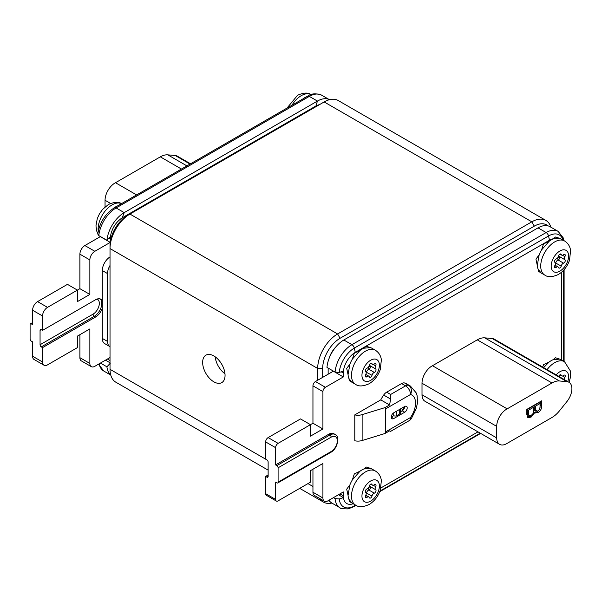 <?xml version="1.0" encoding="UTF-8"?>
<svg xmlns="http://www.w3.org/2000/svg" width="602" height="602" viewBox="0 0 602 602"><rect width="100%" height="100%" fill="white"/><g stroke="black" fill="none" stroke-linecap="round" stroke-linejoin="round"><path stroke-width="0.9" d="M213.853 355.955A15.848 9.15 -120 0 0 205.929 355.165A15.848 9.15 -120 0 0 203.499 367.867A15.848 9.15 -120 0 0 213.853 381.826A15.848 9.15 -120 0 0 221.777 382.609A15.848 9.15 -120 0 0 224.207 369.914A15.848 9.15 -120 0 0 213.853 355.955M215.177 356.805A15.848 9.15 -120 0 0 224.982 373.782M110.023 256.911A11.265 6.509 120 0 0 102.31 270.561L102.31 300.729A10.565 6.095 120 0 0 100.865 299.224A10.565 6.095 120 0 0 95.583 299.743L42.546 330.363L41.305 329.648L40.063 330.363A1.761 1.016 60 0 1 40.424 329.557A1.761 1.016 60 0 1 41.305 329.648M117.586 205.907L117.54 205.929A19.715 11.385 120 0 0 115.554 206.907A19.715 11.385 120 0 0 113.612 208.187L113.326 208.397M306.817 96.659L306.772 96.674A19.715 11.385 120 0 0 304.785 97.659A19.715 11.385 120 0 0 302.844 98.931L302.753 98.999M506.666 409.127A14.087 8.135 120 0 0 496.703 426.374L496.703 437.902A14.087 8.135 120 0 0 499.622 444.351A14.087 8.135 120 0 0 507.162 443.35L551.981 417.479A21.13 12.198 120 0 0 559.454 410.857L566.918 401.564A14.087 8.135 120 0 0 571.9 388.726A14.087 8.135 120 0 0 568.98 382.278A14.087 8.135 120 0 0 566.918 381.645L559.454 380.976A21.13 12.198 120 0 0 551.981 382.977L507.162 408.856A14.087 8.135 120 0 0 506.666 409.127M566.918 381.645L492.225 338.52L484.753 337.85A21.13 12.198 120 0 0 477.281 339.852L432.469 365.73A14.087 8.135 120 0 0 431.965 366.001A14.087 8.135 120 0 0 422.01 383.248L422.01 394.777A14.087 8.135 120 0 0 424.929 401.225L499.622 444.351M275.603 499.419A3.522 2.032 120 0 0 276.333 501.03L266.37 495.28A3.522 2.032 -60 0 1 265.64 493.67L275.603 499.419L275.603 482.164L276.845 482.887A1.761 1.016 -120 0 0 277.725 482.97L330.761 452.35A1.761 1.016 -120 0 0 331.13 451.545A8.804 5.079 120 0 0 337.353 440.769A8.804 5.079 120 0 0 331.13 437.172L278.094 467.792A1.761 1.016 -120 0 0 276.845 465.632L329.881 435.013A10.565 6.095 -60 0 1 335.163 434.493L333.922 433.771A10.565 6.095 120 0 0 328.639 434.298L275.603 464.917L275.603 447.662L265.64 441.913A3.522 2.032 -60 0 1 268.131 437.601L278.094 443.35A3.522 2.032 120 0 0 275.603 447.662M366.182 493.738A1.987 1.151 120 0 0 366.528 492.887A2.814 1.625 -60 0 1 368.424 490.194A2.814 1.625 -60 0 1 368.845 490.005A1.987 1.151 120 0 0 370.365 488.35A1.987 1.151 120 0 0 370.185 486.551A2.814 1.625 -60 0 1 369.673 485.197M374.625 484.505A1.987 1.151 120 0 0 374.324 484.715A2.814 1.625 -60 0 1 372.495 485.152A2.814 1.625 -60 0 1 372.006 484.505A1.987 1.151 120 0 0 371.66 484.053A1.987 1.151 120 0 0 370.666 484.151A1.987 1.151 120 0 0 369.327 486.055A2.814 1.625 -60 0 1 367.009 488.937A1.987 1.151 120 0 0 366.708 489.072A1.987 1.151 120 0 0 365.422 490.781A1.987 1.151 120 0 0 365.67 492.391A2.814 1.625 -60 0 1 365.67 495.484A1.987 1.151 120 0 0 365.715 497.696A1.987 1.151 120 0 0 367.009 497.387A2.814 1.625 -60 0 1 367.431 497.094A2.814 1.625 -60 0 1 368.838 496.951A2.814 1.625 -60 0 1 369.327 497.598A1.987 1.151 120 0 0 369.673 498.05A1.987 1.151 120 0 0 372.006 496.048A2.814 1.625 -60 0 1 373.902 493.354A2.814 1.625 -60 0 1 374.324 493.166A1.987 1.151 120 0 0 375.844 491.51A1.987 1.151 120 0 0 375.663 489.712A2.814 1.625 -60 0 1 375.663 486.619A1.987 1.151 120 0 0 375.618 484.407A1.987 1.151 120 0 0 374.625 484.505M320.038 498.704A28.174 16.262 -60 0 0 323.515 502.106A28.174 16.262 -60 0 0 331.86 503.054L339.964 507.727A23.945 13.823 -60 0 1 335.081 498.591L339.25 498.938A21.439 12.379 120 0 0 354.315 505.868L355.609 505.123L351.869 502.963L348.934 499.306A19.715 11.385 -60 0 1 348.061 495.393L349.928 484.813A19.715 11.385 -60 0 1 352.373 479.854L359.966 471.231A19.715 11.385 -60 0 1 361.952 469.921A19.715 11.385 -60 0 1 363.886 468.958L370.493 468.364L371.502 468.77A19.715 11.385 -60 0 1 371.81 468.943L375.294 470.952A19.715 11.385 -60 0 0 365.437 471.93A19.715 11.385 -60 0 0 352.554 489.306A19.715 11.385 -60 0 0 355.579 505.108C358.634 507.388 363.149 507.185 369.139 504.499C374.316 501.293 378.018 496.582 380.246 490.382L381.382 480.569C380.795 476.332 378.771 473.127 375.294 470.952M366.182 372.984A1.987 1.151 120 0 0 366.528 372.134A2.814 1.625 -60 0 1 368.424 369.44A2.814 1.625 -60 0 1 368.845 369.252A1.987 1.151 120 0 0 370.365 367.596A1.987 1.151 120 0 0 370.185 365.798A2.814 1.625 -60 0 1 369.673 364.443M374.625 363.751A1.987 1.151 120 0 0 374.324 363.962A2.814 1.625 -60 0 1 372.495 364.398A2.814 1.625 -60 0 1 372.006 363.751A1.987 1.151 120 0 0 371.66 363.299A1.987 1.151 120 0 0 370.666 363.397A1.987 1.151 120 0 0 369.327 365.301A2.814 1.625 -60 0 1 367.009 368.183A1.987 1.151 120 0 0 366.708 368.319A1.987 1.151 120 0 0 365.422 370.027A1.987 1.151 120 0 0 365.67 371.637A2.814 1.625 -60 0 1 365.67 374.73A1.987 1.151 120 0 0 365.715 376.942A1.987 1.151 120 0 0 367.009 376.634A2.814 1.625 -60 0 1 367.431 376.34A2.814 1.625 -60 0 1 368.838 376.197A2.814 1.625 -60 0 1 369.327 376.844A1.987 1.151 120 0 0 369.673 377.296A1.987 1.151 120 0 0 372.006 375.294A2.814 1.625 -60 0 1 373.902 372.6A2.814 1.625 -60 0 1 374.324 372.412A1.987 1.151 120 0 0 375.844 370.757A1.987 1.151 120 0 0 375.663 368.958A2.814 1.625 -60 0 1 375.663 365.865A1.987 1.151 120 0 0 375.618 363.653A1.987 1.151 120 0 0 374.625 363.751M355.579 384.354L351.869 382.21L348.934 378.545A19.715 11.385 -60 0 1 348.061 374.64L349.928 364.059A19.715 11.385 -60 0 1 352.373 359.101L359.966 350.477A19.715 11.385 -60 0 1 361.952 349.168A19.715 11.385 -60 0 1 363.886 348.204L370.493 347.61L371.502 348.016A19.715 11.385 -60 0 1 371.81 348.189L375.294 350.198A19.715 11.385 -60 0 0 365.437 351.177A19.715 11.385 -60 0 0 352.554 368.552A19.715 11.385 -60 0 0 355.579 384.354C358.634 386.634 363.149 386.431 369.139 383.745C374.316 380.539 378.018 375.829 380.246 369.628L381.382 359.815C380.795 355.571 378.771 352.373 375.294 350.198M555.413 263.736A1.987 1.151 120 0 0 555.759 262.878A2.814 1.625 -60 0 1 557.655 260.184A2.814 1.625 -60 0 1 558.077 259.996A1.987 1.151 120 0 0 559.597 258.348A1.987 1.151 120 0 0 559.416 256.542A2.814 1.625 -60 0 1 558.904 255.195M563.856 254.495A1.987 1.151 120 0 0 563.555 254.706A2.814 1.625 -60 0 1 561.726 255.143A2.814 1.625 -60 0 1 561.237 254.503A1.987 1.151 120 0 0 560.891 254.044A1.987 1.151 120 0 0 559.898 254.142A1.987 1.151 120 0 0 558.558 256.046A2.814 1.625 -60 0 1 556.24 258.935A1.987 1.151 120 0 0 555.939 259.071A1.987 1.151 120 0 0 554.653 260.779A1.987 1.151 120 0 0 554.901 262.389A2.814 1.625 -60 0 1 554.901 265.474A1.987 1.151 120 0 0 554.946 267.694A1.987 1.151 120 0 0 556.24 267.386A2.814 1.625 -60 0 1 556.662 267.085A2.814 1.625 -60 0 1 558.069 266.949A2.814 1.625 -60 0 1 558.558 267.589A1.987 1.151 120 0 0 558.904 268.048A1.987 1.151 120 0 0 561.237 266.046A2.814 1.625 -60 0 1 563.133 263.352A2.814 1.625 -60 0 1 563.555 263.157A1.987 1.151 120 0 0 565.075 261.509A1.987 1.151 120 0 0 564.894 259.703A2.814 1.625 -60 0 1 564.894 256.618A1.987 1.151 120 0 0 564.849 254.398A1.987 1.151 120 0 0 563.856 254.495M544.81 275.106L541.1 272.954L538.165 269.297A19.715 11.385 -60 0 1 537.293 265.384L539.159 254.804A19.715 11.385 -60 0 1 541.604 249.853L549.197 241.221A19.715 11.385 -60 0 1 551.184 239.912A19.715 11.385 -60 0 1 553.125 238.949L559.725 238.354L560.733 238.768A19.715 11.385 -60 0 1 561.041 238.934L564.533 240.95A19.715 11.385 -60 0 0 554.668 241.929A19.715 11.385 -60 0 0 541.785 259.304A19.715 11.385 -60 0 0 544.81 275.106C547.865 277.379 552.38 277.176 558.37 274.497C563.547 271.284 567.25 266.581 569.477 260.38L570.613 250.567C570.026 246.323 568.002 243.118 564.533 240.95M564.42 379.644A2.814 1.625 -60 0 1 564.894 377.371A1.987 1.151 120 0 0 564.849 375.151A1.987 1.151 120 0 0 563.856 375.249A1.987 1.151 120 0 0 563.555 375.46A2.814 1.625 -60 0 1 561.726 375.896A2.814 1.625 -60 0 1 561.237 375.257A1.987 1.151 120 0 0 560.891 374.798A1.987 1.151 120 0 0 559.898 374.895A1.987 1.151 120 0 0 558.709 376.348M543.606 367.626L549.197 361.975A19.715 11.385 -60 0 1 551.184 360.666A19.715 11.385 -60 0 1 553.125 359.703L559.725 359.108L560.733 359.522A19.715 11.385 -60 0 1 561.041 359.687L564.533 361.704A19.715 11.385 -60 0 0 554.668 362.682A19.715 11.385 -60 0 0 547.09 369.643M404.017 406.877A16.728 9.655 -60 0 1 401.835 411.008M317.683 380.246L317.683 368.454L110.023 248.566L110.023 245.691A24.652 14.23 -60 0 1 127.451 215.501A24.652 14.23 -60 0 1 127.458 215.501L129.942 214.064A28.174 16.262 120 0 0 110.023 248.566L110.023 369.319A28.174 16.262 120 0 0 115.862 382.217L268.131 470.132M328.15 500.706A24.652 14.23 120 0 0 329.768 501.323M547.91 225.833A24.652 14.23 120 0 0 534.305 226.141L340.092 338.271A24.652 14.23 120 0 0 322.664 368.454L322.664 377.371M328.143 368.078L328.143 374.211M328.985 358.702A16.901 9.76 -60 0 1 335.675 347.113M545.901 220.437L338.241 100.542A28.174 16.262 120 0 0 324.154 101.941L129.942 214.064L337.602 333.959L531.814 221.829A28.174 16.262 -60 0 1 545.901 220.437A28.174 16.262 -60 0 1 550.883 227.187M322.664 368.454L317.683 368.454A28.174 16.262 -60 0 1 337.602 333.959L340.092 338.271M393.746 412.806A3.522 2.032 120 0 0 391.451 415.907A3.522 2.032 120 0 0 391.985 418.729A3.522 2.032 120 0 0 393.746 418.556L404.702 412.235A3.522 2.032 120 0 0 407.005 409.127A3.522 2.032 120 0 0 406.463 406.305A3.522 2.032 120 0 0 404.702 406.478L393.746 412.806L393.746 415.681L391.255 417.118L393.746 418.556M384.979 407.622L362.133 414.643A8.804 5.079 180 0 1 354.781 414.891L354.781 440.769A8.804 5.079 0 0 0 362.133 440.521L384.979 433.5L385.656 431.852L410.556 417.479A7.043 0.813 34.7 0 1 411.362 418.616L416.23 408.698L417.464 402.813L417.148 395.838L416.298 393.008L410.429 386.07A24.652 14.23 -60 0 0 408.562 385.28A7.043 5.689 106.1 0 1 410.556 394.476L385.656 408.856L384.979 407.622L389.577 404.965L390.638 399.081L383.662 395.055A24.652 14.23 120 0 0 380.773 399.886L389.577 404.965M389.577 430.844L390.638 431.28L389.577 430.844L384.979 433.5M380.773 399.886L354.781 414.891M390.638 394.476L405.575 385.852L401.594 383.549L386.65 392.18L390.638 394.476L390.638 399.081M383.662 395.055A7.043 4.064 -60 0 1 386.65 392.18M410.429 386.07L406.448 383.767A24.652 14.23 120 0 0 404.582 382.977L408.562 385.28A7.043 4.064 -60 0 0 405.575 385.852A7.043 4.064 -120 0 1 410.556 394.476A17.608 10.166 120 0 1 410.556 417.479A7.043 4.064 -120 0 1 409.097 420.7A7.043 7.043 0 0 0 411.362 418.616M401.594 383.549A7.043 4.064 -60 0 1 404.582 382.977M385.656 408.856L385.656 431.852M404.702 406.478A3.522 2.032 -60 0 1 402.211 410.79L400.345 411.873M400.345 408.999L400.345 413.092A2.115 1.219 180 0 1 399.72 413.958L399.72 409.352M396.733 411.083L396.733 415.681L399.72 413.958M396.733 415.681A2.115 1.219 180 0 1 393.746 415.681M549.197 361.975L543.538 364.692L542.673 367.085M555.398 357.821L553.125 359.703M558.942 376.483A2.814 1.625 -60 0 1 558.904 375.949M538.165 269.297L538.534 271.284M539.159 254.804L535.938 259.161L537.293 265.384M549.197 241.221L543.538 243.938L541.604 249.853M559.725 238.354L555.465 237.007L553.125 238.949M348.934 378.545L349.303 380.539M349.928 364.059L346.707 368.416L348.061 374.64M359.966 350.477L354.307 353.186L352.373 359.101M366.166 346.316L363.886 348.204M348.934 499.306L349.303 501.293M349.928 484.813L346.707 489.17L348.061 495.393M359.966 471.231L354.307 473.94L352.373 479.854M366.166 467.069L363.886 468.958M276.333 501.03A3.522 2.032 120 0 0 278.094 500.856L310.459 482.164L310.459 470.666L322.913 463.48L322.913 497.982A7.043 4.064 120 0 0 324.373 501.203A7.043 4.064 120 0 0 327.894 500.856L343.328 491.939L343.328 495.822A16.901 9.76 120 0 0 343.441 497.628L338.459 494.754M353.178 503.723A16.901 9.76 -60 0 1 343.441 497.628L339.25 498.938M478.003 431.867L380.961 487.898M561.44 272.315L561.44 359.921M343.328 376.942L333.365 371.186L315.44 381.54L325.404 387.289L343.328 376.942L343.328 373.059A16.901 9.76 -60 0 1 343.441 371.125A16.901 9.76 -60 0 1 355.278 352.358L549.491 240.228A16.901 9.76 -60 0 1 553.381 238.738M325.404 387.289A3.522 2.032 120 0 0 322.913 391.601L322.913 428.978L310.459 436.164L310.459 424.666L278.094 443.35M492.225 338.52A14.087 8.135 -60 0 1 494.287 339.152L568.98 382.278M563.058 240.1A21.439 12.379 120 0 0 548.527 235.976L354.315 348.099A21.439 12.379 120 0 0 339.25 372.435L343.441 371.125M339.25 372.435L335.081 372.089L326.969 367.408A23.945 13.823 -60 0 1 343.825 339.995L538.037 227.865A23.945 13.823 -60 0 1 550.01 226.683L558.114 231.364A23.945 13.823 -60 0 0 546.142 232.545L538.037 227.865M331.852 503.046A23.945 13.823 -60 0 1 328.955 500.239M268.131 476.415A1.761 1.016 60 0 1 267.77 477.22A1.761 1.016 60 0 1 266.889 477.138L268.131 476.415L268.131 462.043A1.761 1.016 60 0 0 266.889 459.883L265.64 459.168L265.64 441.913M322.913 391.601L312.95 385.852L312.95 423.229L310.459 424.666L300.503 418.917L268.131 437.601M312.95 385.852A3.522 2.032 -60 0 1 315.44 381.54M324.373 501.203L314.41 495.454A7.043 4.064 -60 0 1 312.95 492.233L322.913 497.982M312.95 469.229L312.95 492.233M265.64 493.67L265.64 476.415L268.131 474.978M266.889 477.138L265.64 476.415M335.081 498.591L333.448 497.651M277.725 482.97A1.761 1.016 -120 0 0 278.094 482.164L331.13 451.545M278.094 467.792L278.094 482.164M276.845 465.632L275.603 464.917M322.913 428.978L312.95 423.229M533.726 410.406L533.726 407.185L528.556 410.165L528.631 414.755L529.166 415.658L531.145 415.312C532.996 414.153 533.854 412.521 533.726 410.406M540.047 406.32L540.047 403.536L535.449 406.184L536.028 411.377L534.38 410.143L537.714 411.076C539.467 409.902 540.25 408.322 540.047 406.32M533.726 407.185L532.484 406.463L527.314 409.45L528.556 410.165M527.314 409.45L527.314 412.852L528.556 413.566M527.314 412.852L527.382 414.041L528.631 414.755M527.382 414.041L529.166 415.658M540.047 403.536L538.805 402.813L534.207 405.47L535.449 406.184M534.207 405.47L534.207 408.487L535.449 409.202M534.207 408.487L534.38 410.143M531.656 414.981L529.865 416.381L527.337 417.118M538.391 410.609L536.653 412.016L534.508 412.588M540.528 401.489L539.843 408.54M531.114 417.096L527.856 417.645L526.833 414.53L526.833 409.398L541.77 400.766L541.77 405.936C541.702 408.848 540.408 411.113 537.902 412.739L534.689 412.686L531.114 417.096L529.865 416.381M533.598 412.061L535.155 413.1M536.653 412.016L537.902 412.739M507.162 408.856L432.469 365.73M105.049 206.922L105.049 200.255A14.087 8.135 -60 0 1 115.501 182.73L160.32 156.851A21.13 12.198 -60 0 1 167.792 154.849L175.257 155.519A14.087 8.135 -60 0 1 177.327 156.159L190.541 163.789M115.501 182.73L136.616 194.92M110.023 265.459A11.265 6.509 120 0 0 107.532 273.579L107.532 341.432A11.265 6.509 120 0 0 109.873 346.594A11.265 6.509 120 0 0 110.023 346.677M102.31 300.729L102.31 338.414A11.265 6.509 120 0 0 104.643 343.576L109.873 346.594M110.903 238.866L110.271 238.505L110.271 239.077L108.842 238.249M106.915 240.296L110.407 236.586C111.852 228.444 115.787 222.183 122.229 217.804L124.215 212.626A24.652 14.23 120 0 0 106.915 240.296L98.811 235.615L97.795 234.065C99.608 222.642 105.124 213.883 114.35 207.773A3.522 2.032 60 0 1 116.111 207.946A24.652 14.23 120 0 0 98.811 235.615M122.725 217.518L315.937 105.967L320.159 104.244M110.271 238.505A16.901 9.76 -60 0 1 110.377 236.609M105.478 360.162L110.023 362.788M100.203 298.923A10.565 6.095 -60 0 1 101.806 303.34A10.565 6.095 -60 0 1 94.341 316.276L41.305 346.895A1.761 1.016 60 0 1 40.063 344.743L93.092 314.124A8.804 5.079 120 0 0 99.322 303.34A8.804 5.079 120 0 0 97.005 299.081M32.591 323.176L31.342 323.899A1.761 1.016 -120 0 0 30.461 323.808A1.761 1.016 -120 0 0 30.1 324.613L30.1 338.986A1.761 1.016 -120 0 0 31.342 341.146L32.591 341.861L32.591 356.241L42.546 361.99A7.043 4.064 120 0 0 44.006 365.211A7.043 4.064 120 0 0 47.528 364.865L77.41 347.617L77.41 336.112L89.856 328.925L89.856 363.427A7.043 4.064 120 0 0 91.316 366.648A7.043 4.064 120 0 0 94.838 366.302L110.023 357.535M31.342 323.899L32.591 324.613L32.591 310.241A7.043 4.064 -60 0 1 37.572 301.61L67.447 284.362L77.41 290.111L77.41 301.61L89.856 294.423L89.856 259.921L79.9 254.172A7.043 4.064 -60 0 1 84.874 245.548L100.316 236.639L110.249 242.373M40.063 330.363L40.063 344.743M41.305 346.895L42.546 347.617L95.583 316.998A10.565 6.095 120 0 0 102.31 308.247M44.006 365.211L34.051 359.462A7.043 4.064 -60 0 1 32.591 356.241M84.874 245.548L94.838 251.297A7.043 4.064 120 0 0 89.856 259.921M91.316 366.648L81.353 360.899A7.043 4.064 -60 0 1 79.9 357.678L79.9 334.674M37.572 301.61L47.528 307.366A7.043 4.064 120 0 0 42.546 315.99L42.546 330.363M110.708 374.88A24.652 14.23 -60 0 1 106.915 366.806L100.444 363.066M321.649 95.176L329.49 99.699A24.652 14.23 120 0 0 317.435 101.076L124.215 212.626L116.111 207.946L309.323 96.395A3.522 2.032 60 0 0 307.569 96.222C311.189 93.468 315.884 93.122 321.649 95.176A24.652 14.23 120 0 0 309.323 96.395L317.435 101.076L315.937 105.967M47.528 307.366L79.9 288.674L89.856 294.423M79.9 288.674L79.9 254.172M94.838 251.297L110.241 242.403M42.546 347.617L42.546 361.99M110.407 363.089L106.915 366.806M121.453 203.672A19.715 11.385 120 0 0 112.07 204.898A19.715 11.385 120 0 0 98.254 231.138M311.053 94.604A19.715 11.385 120 0 0 301.301 95.643A19.715 11.385 120 0 0 291.91 105.26M496.703 426.374L422.01 383.248M331.13 437.172A1.761 1.016 60 0 0 329.881 435.013L328.639 434.298M366.031 492.842L372.006 496.048M368.371 487.929L368.845 490.005L374.324 493.166M370.666 480.99A12.326 7.119 120 0 0 361.952 496.086A12.326 7.119 120 0 0 370.666 501.112A12.326 7.119 120 0 0 379.38 486.017A12.326 7.119 120 0 0 370.666 480.99M366.031 372.089L372.006 375.294M368.371 367.175L368.845 369.252L374.324 372.412M370.666 360.237A12.326 7.119 120 0 0 361.952 375.332A12.326 7.119 120 0 0 370.666 380.359A12.326 7.119 120 0 0 379.38 365.263A12.326 7.119 120 0 0 370.666 360.237M555.262 262.833L561.237 266.046M557.602 257.927L558.077 259.996L563.555 263.157M559.898 250.981A12.326 7.119 120 0 0 551.184 266.076A12.326 7.119 120 0 0 559.898 271.111A12.326 7.119 120 0 0 568.612 256.016A12.326 7.119 120 0 0 559.898 250.981M567.769 381.578A12.326 7.119 120 0 0 559.898 371.735A12.326 7.119 120 0 0 556.158 374.873M534.305 226.141L531.814 221.829L324.154 101.941M110.023 369.319L266.934 459.913M307.968 483.602L312.95 486.476M127.451 215.501L129.942 214.064L127.458 215.501M362.133 414.643L362.133 440.521M402.211 410.79L404.702 412.235M560.327 374.73L561.237 375.257M562.524 376.002L564.894 377.371M554.57 266.415L556.24 267.386M560.327 253.976L561.237 254.503M562.524 255.248L564.894 256.618M557.881 257.558L559.416 256.542L564.894 259.703M365.339 375.671L367.009 376.634M371.095 363.224L372.006 363.751M373.293 364.496L375.663 365.865M368.642 366.814L370.185 365.798L375.663 368.958M365.339 496.424L367.009 497.387M371.095 483.978L372.006 484.505M373.293 485.25L375.663 486.619M368.642 487.567L370.185 486.551L375.663 489.712M343.328 495.822L339.964 493.881M343.328 373.059L341.199 371.825M335.081 372.089A23.945 13.823 -60 0 1 351.937 344.675L546.142 232.545A3.522 2.032 -120 0 1 548.527 235.976L549.491 240.228M343.825 339.995L351.937 344.675A3.522 2.032 -120 0 1 354.315 348.099L355.278 352.358M354.706 504.604L354.315 505.868A3.522 2.032 60 0 1 353.69 506.718L348.129 508.886C342.44 508.871 339.724 508.479 339.964 507.727M380.012 491.036L480.245 433.169M563.683 361.215L563.683 270.147M540.528 405.214L541.77 405.936M496.703 437.902L422.01 394.777M551.981 382.977L477.281 339.852M559.454 380.976L484.753 337.85M190.059 164.068L175.257 155.519M167.792 154.849L186.906 165.889M160.32 156.851L181.435 169.042M105.049 200.255L110.58 203.446M107.532 273.579L102.31 270.561M107.532 341.432L102.31 338.414M122.229 217.804L123.342 218.451M317.058 106.035L316.441 105.681M107.412 359.04L110.023 360.553M95.583 316.998L94.341 316.276A1.761 1.016 60 0 1 93.092 314.124M79.9 357.678L89.856 363.427M42.546 315.99L32.591 310.241M99.089 363.849A24.652 14.23 120 0 0 103.785 371.035L98.51 364.18M121.928 203.92C118.872 201.64 114.357 201.843 108.368 204.529L102.596 209.383L99.465 213.8L97.306 218.518L95.959 225.848L96.666 230.912L97.84 233.644M311.159 94.664C308.104 92.392 303.589 92.595 297.599 95.274L286.966 108.112M365.805 495.205L368.838 496.951M365.805 374.452L368.838 376.197M555.036 265.196L558.069 266.949M404.634 407.178L404.07 406.847M323.515 502.106L299.721 488.365M389.486 430.897L390.164 431.295M390.578 431.393L409.097 420.7M555.586 357.799L559.725 359.108M569.04 382.315L570.493 377.145L570.613 371.321L564.533 361.704M559.95 374.873L561.726 375.896M538.617 271.389L541.1 272.954M559.95 254.119L561.726 255.143M349.386 380.645L351.869 382.21M366.355 346.3L370.493 347.61M370.719 363.367L372.495 364.398M349.386 501.398L351.869 502.963M366.355 467.054L370.493 468.364M370.719 484.121L372.495 485.152M563.863 240.567L563.194 237.813L558.114 231.364M564.104 269.673L564.104 361.463M480.667 433.41L379.772 491.661M356.038 505.364L353.69 506.718M330.761 452.35C337.873 448.791 339.987 435.848 335.163 434.493M100.263 236.661L99.729 236.15M32.591 322.582L30.461 323.808M307.569 96.222L114.35 207.773M110.753 375.061L103.785 371.035"/></g></svg>
